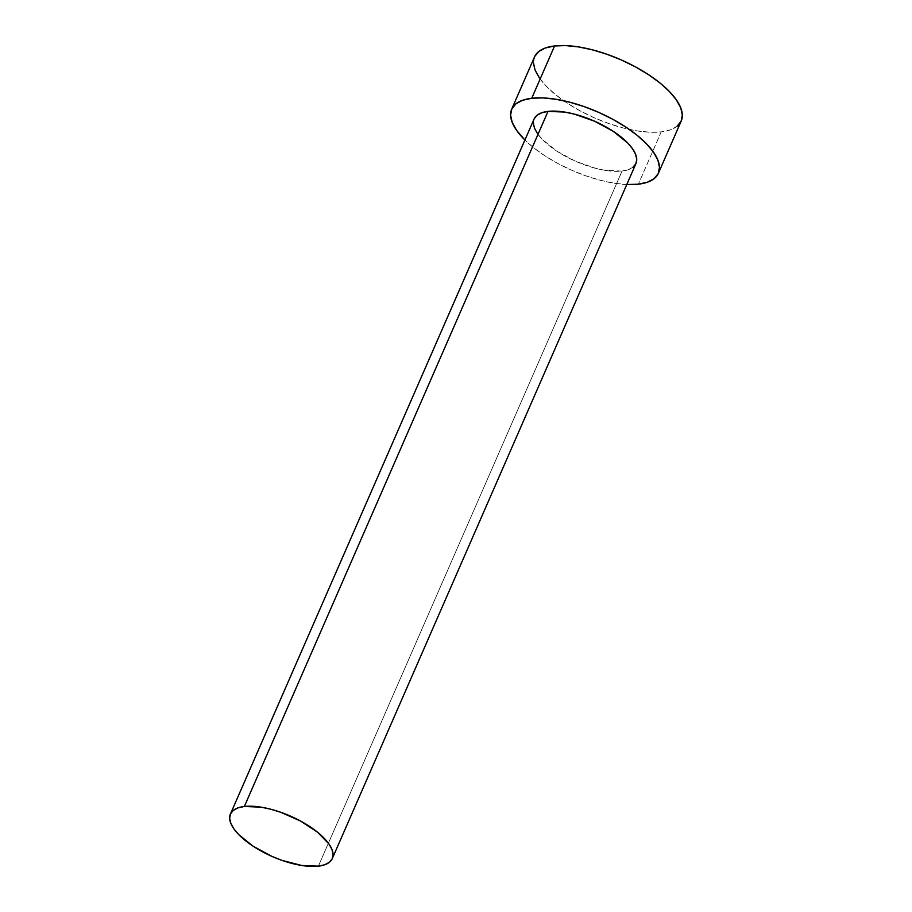 <?xml version="1.0" encoding="UTF-8"?>
<svg xmlns="http://www.w3.org/2000/svg" width="912" height="912" viewBox="0 0 912 912"><rect width="100%" height="100%" fill="white"/><g stroke="black" fill="none" stroke-linecap="round" stroke-linejoin="round"><path stroke-width="0.68" stroke-dasharray="4.56 3.42" d="M633.053 167.204L628.379 169.678L622.052 171.068L318.379 866.161L622.052 171.068A55.586 22.162 -156.4 0 0 635.972 163.487M534.546 56.875A80.039 31.92 -156.4 0 0 573.99 107.377A80.039 31.92 -156.4 0 0 661.2 131.887L638.343 184.201L661.2 131.887A80.039 31.92 -156.4 0 0 681.241 120.965M626.783 184.532A80.039 31.92 23.6 0 1 524.902 140.026L533.053 147.265L544.453 155.53L557.403 163.248L571.425 170.122L585.971 175.879L600.472 180.314L614.392 183.232L627.171 184.555M534.101 118.982A55.586 22.162 -156.4 0 0 561.496 154.06A55.586 22.162 -156.4 0 0 622.052 171.068L605.42 170.407L595.753 168.367L575.586 161.287L556.844 151.164L542.412 139.525L537.521 133.688M533.338 123.097L534.204 118.754M539.471 78.044L546.505 86.446L555.91 94.939L567.31 103.216L580.26 110.933L594.282 117.796L608.828 123.565L623.329 127.988L637.249 130.918L650.028 132.229L661.2 131.887L670.309 129.88L677.035 126.301M534.694 56.544L533.44 62.803"/><path stroke-width="1.37" d="M332.299 858.568L635.972 163.487A55.586 22.162 -156.4 0 0 608.578 128.41A55.586 22.162 -156.4 0 0 548.021 111.401L244.348 806.482A55.586 22.162 23.6 0 1 304.904 823.502A55.586 22.162 23.6 0 1 332.299 858.568A55.586 22.162 23.6 0 1 318.379 866.161A55.586 22.162 23.6 0 1 257.822 849.14A55.586 22.162 23.6 0 1 230.417 814.063A55.586 22.162 23.6 0 1 244.348 806.482L548.021 111.401L564.653 112.062L574.309 114.103L594.487 121.182L613.217 131.305L627.661 142.945L632.552 148.781L635.618 154.333L636.736 159.372L635.869 163.715L633.053 167.204M658.384 173.28L681.241 120.965A80.039 31.92 -156.4 0 0 641.786 70.452A80.039 31.92 -156.4 0 0 554.587 45.953L531.73 98.268A80.039 31.92 23.6 0 1 618.929 122.767A80.039 31.92 23.6 0 1 658.384 173.28A80.039 31.92 23.6 0 1 638.343 184.201A80.039 31.92 23.6 0 1 626.783 184.532L638.343 184.201L647.452 182.195L654.178 178.627L658.236 173.611L659.479 167.352L657.871 160.09L653.459 152.11L646.414 143.708L637.021 135.204L625.621 126.939L612.659 119.221L598.648 112.347L584.102 106.59L569.601 102.155L555.682 99.237L542.902 97.915L531.73 98.268L554.587 45.953A80.039 31.92 -156.4 0 0 534.546 56.875L511.689 109.189A80.039 31.92 23.6 0 1 531.73 98.268L522.61 100.274L515.896 103.843L511.837 108.859L510.583 115.117L512.202 122.379L516.614 130.359L524.902 140.026A80.039 31.92 23.6 0 1 511.689 109.189M537.521 133.688L534.455 128.136L533.338 123.097M534.204 118.754L537.02 115.265L541.682 112.792L548.021 111.401A55.586 22.162 -156.4 0 0 534.101 118.982L230.417 814.063M677.035 126.301L681.093 121.296L682.336 115.037L680.728 107.776L676.316 99.784L669.271 91.382L659.878 82.889L648.478 74.624L635.516 66.907L621.505 60.032L606.959 54.275L592.458 49.841L578.539 46.911L565.759 45.6L554.587 45.953L545.467 47.948L538.753 51.528L534.694 56.544M533.44 62.803L535.059 70.053L539.471 78.044M244.348 806.482L238.009 807.872L233.347 810.358L230.531 813.835L229.664 818.178L230.782 823.228L233.837 828.769L238.727 834.605L253.171 846.245L271.913 856.379L282.002 860.381L301.747 865.488L318.379 866.161L324.706 864.77L329.369 862.285L332.196 858.808L333.062 854.453L331.945 849.414L328.879 843.874L317.456 832.132L300.55 821.028L280.714 812.261L270.636 809.183L260.98 807.154L244.348 806.482"/></g></svg>
